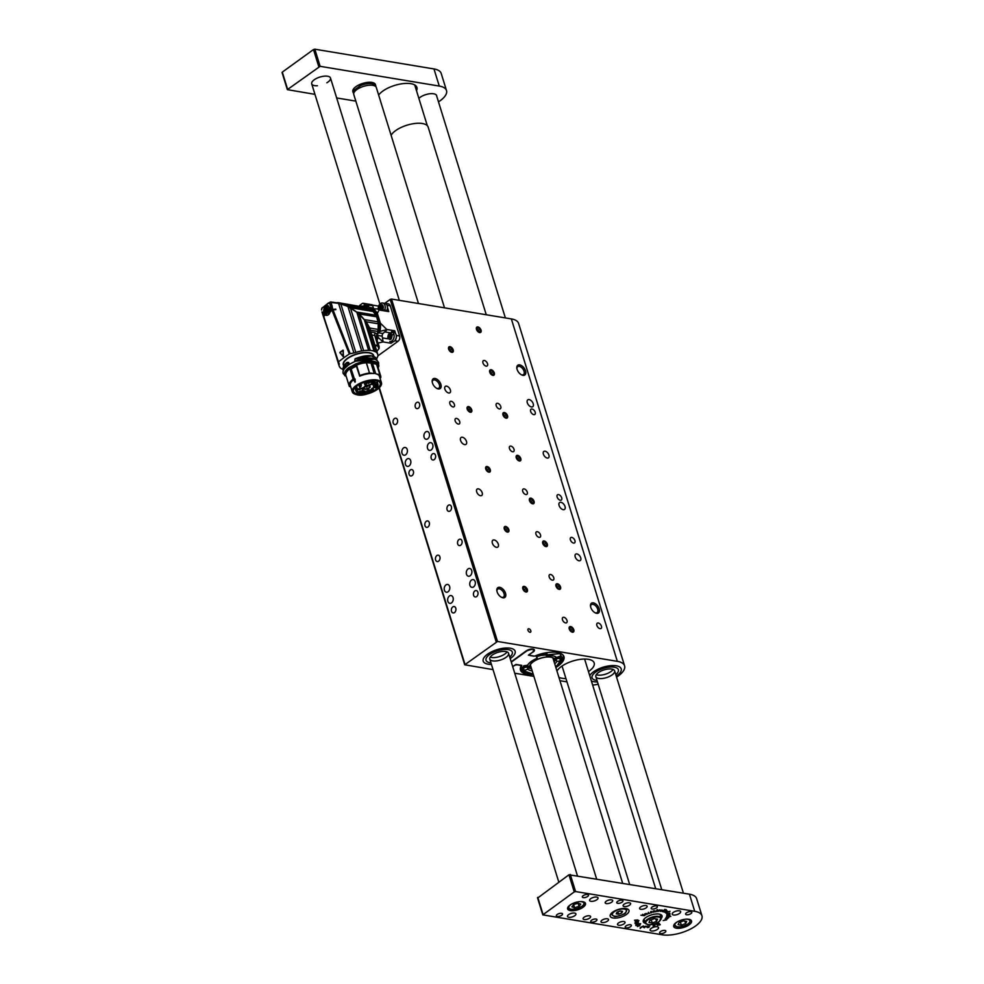 <?xml version="1.0" encoding="UTF-8"?>
<svg xmlns="http://www.w3.org/2000/svg" width="984" height="984" viewBox="0 0 984 984"><rect width="100%" height="100%" fill="white"/><g stroke="black" fill="none" stroke-linecap="round" stroke-linejoin="round"><path stroke-width="1.48" d="M436.724 388.348A4.92 2.841 54.1 0 0 438.827 388.188A4.92 2.841 54.1 0 0 438.925 383.637A4.92 2.841 54.1 0 0 434.621 379.922A4.92 2.841 54.1 0 0 433.071 380.218A4.92 2.841 54.1 0 0 432.259 382.173M501.385 597.226A4.92 2.841 54.1 0 0 503.488 597.067A4.92 2.841 54.1 0 0 503.587 592.516A4.92 2.841 54.1 0 0 499.282 588.801A4.92 2.841 54.1 0 0 497.732 589.096A4.92 2.841 54.1 0 0 496.92 591.052M499.7 587.337A6.002 3.469 54.1 0 0 496.846 590.584A6.002 3.469 54.1 0 0 501.803 597.436A6.002 3.469 54.1 0 0 505.702 593.93A6.002 3.469 54.1 0 0 499.7 587.337M435.051 378.471A6.002 3.469 54.1 0 0 432.197 381.706A6.002 3.469 54.1 0 0 437.142 388.557A6.002 3.469 54.1 0 0 441.041 385.052A6.002 3.469 54.1 0 0 435.051 378.471M519.687 364.879A6.002 3.469 54.1 0 0 516.834 368.114A6.002 3.469 54.1 0 0 521.791 374.978A6.002 3.469 54.1 0 0 525.69 371.472A6.002 3.469 54.1 0 0 519.687 364.879M593.364 602.86A6.002 3.469 54.1 0 0 590.511 606.107A6.002 3.469 54.1 0 0 595.455 612.958A6.002 3.469 54.1 0 0 599.354 609.453A6.002 3.469 54.1 0 0 593.364 602.86M451.262 401.3A3.247 1.882 54.1 0 0 450.229 401.484A3.247 1.882 54.1 0 0 450.611 405.224A3.247 1.882 54.1 0 0 454.042 406.749A3.247 1.882 54.1 0 0 454.104 403.748A3.247 1.882 54.1 0 0 451.262 401.3M456.564 418.409A3.247 1.882 54.1 0 0 455.531 418.606A3.247 1.882 54.1 0 0 455.912 422.345A3.247 1.882 54.1 0 0 459.331 423.87A3.247 1.882 54.1 0 0 459.405 420.869A3.247 1.882 54.1 0 0 456.564 418.409M528.863 628.764A2.017 1.168 54.1 0 0 528.223 628.887A2.017 1.168 54.1 0 0 528.457 631.199A2.017 1.168 54.1 0 0 530.585 632.146A2.017 1.168 54.1 0 0 530.622 630.289A2.017 1.168 54.1 0 0 528.863 628.764M510.856 446.096A3.247 1.882 54.1 0 0 509.835 446.293A3.247 1.882 54.1 0 0 510.216 450.02A3.247 1.882 54.1 0 0 513.636 451.545A3.247 1.882 54.1 0 0 513.697 448.544A3.247 1.882 54.1 0 0 510.856 446.096M497.609 403.292A3.247 1.882 54.1 0 0 496.588 403.489A3.247 1.882 54.1 0 0 496.969 407.216A3.247 1.882 54.1 0 0 500.389 408.741A3.247 1.882 54.1 0 0 500.45 405.74A3.247 1.882 54.1 0 0 497.609 403.292M532.037 409A3.247 1.882 54.1 0 0 531.016 409.196A3.247 1.882 54.1 0 0 531.397 412.923A3.247 1.882 54.1 0 0 534.816 414.448A3.247 1.882 54.1 0 0 534.878 411.447A3.247 1.882 54.1 0 0 532.037 409M484.362 360.488A3.247 1.882 54.1 0 0 483.328 360.685A3.247 1.882 54.1 0 0 483.71 364.412A3.247 1.882 54.1 0 0 487.142 365.937A3.247 1.882 54.1 0 0 487.203 362.936A3.247 1.882 54.1 0 0 484.362 360.488M524.115 488.9A3.247 1.882 54.1 0 0 523.082 489.097A3.247 1.882 54.1 0 0 523.463 492.824A3.247 1.882 54.1 0 0 526.883 494.349A3.247 1.882 54.1 0 0 526.944 491.348A3.247 1.882 54.1 0 0 524.115 488.9M558.543 494.608A3.247 1.882 54.1 0 0 557.51 494.792A3.247 1.882 54.1 0 0 557.891 498.531A3.247 1.882 54.1 0 0 561.323 500.057A3.247 1.882 54.1 0 0 561.384 497.055A3.247 1.882 54.1 0 0 558.543 494.608M571.79 537.399A3.247 1.882 54.1 0 0 570.769 537.596A3.247 1.882 54.1 0 0 571.15 541.335A3.247 1.882 54.1 0 0 574.57 542.861A3.247 1.882 54.1 0 0 574.631 539.859A3.247 1.882 54.1 0 0 571.79 537.399M537.362 531.692A3.247 1.882 54.1 0 0 536.329 531.889A3.247 1.882 54.1 0 0 536.711 535.628A3.247 1.882 54.1 0 0 540.13 537.153A3.247 1.882 54.1 0 0 540.204 534.152A3.247 1.882 54.1 0 0 537.362 531.692M550.609 574.496A3.247 1.882 54.1 0 0 549.576 574.693A3.247 1.882 54.1 0 0 549.958 578.42A3.247 1.882 54.1 0 0 553.389 579.957A3.247 1.882 54.1 0 0 553.451 576.956A3.247 1.882 54.1 0 0 550.609 574.496M563.857 617.3A3.247 1.882 54.1 0 0 562.836 617.497A3.247 1.882 54.1 0 0 563.217 621.224A3.247 1.882 54.1 0 0 566.636 622.761A3.247 1.882 54.1 0 0 566.698 619.748A3.247 1.882 54.1 0 0 563.857 617.3M598.284 623.007A3.247 1.882 54.1 0 0 597.263 623.204A3.247 1.882 54.1 0 0 597.645 626.931A3.247 1.882 54.1 0 0 601.064 628.468A3.247 1.882 54.1 0 0 601.126 625.455A3.247 1.882 54.1 0 0 598.284 623.007M517.645 455.334A3.247 1.882 54.1 0 0 516.612 455.531A3.247 1.882 54.1 0 0 516.994 459.257A3.247 1.882 54.1 0 0 520.413 460.795A3.247 1.882 54.1 0 0 520.487 457.794A3.247 1.882 54.1 0 0 517.645 455.334M504.386 412.53A3.247 1.882 54.1 0 0 503.365 412.726A3.247 1.882 54.1 0 0 503.747 416.466A3.247 1.882 54.1 0 0 507.166 417.991A3.247 1.882 54.1 0 0 507.227 414.99A3.247 1.882 54.1 0 0 504.386 412.53M491.139 369.738A3.247 1.882 54.1 0 0 490.118 369.935A3.247 1.882 54.1 0 0 490.499 373.662A3.247 1.882 54.1 0 0 493.919 375.187A3.247 1.882 54.1 0 0 493.98 372.186A3.247 1.882 54.1 0 0 491.139 369.738M477.892 326.934A3.247 1.882 54.1 0 0 476.871 327.131A3.247 1.882 54.1 0 0 477.24 330.858A3.247 1.882 54.1 0 0 480.672 332.383A3.247 1.882 54.1 0 0 480.733 329.382A3.247 1.882 54.1 0 0 477.892 326.934M530.893 498.138A3.247 1.882 54.1 0 0 529.859 498.334A3.247 1.882 54.1 0 0 530.241 502.061A3.247 1.882 54.1 0 0 533.672 503.599A3.247 1.882 54.1 0 0 533.734 500.585A3.247 1.882 54.1 0 0 530.893 498.138M544.14 540.942A3.247 1.882 54.1 0 0 543.119 541.139A3.247 1.882 54.1 0 0 543.5 544.865A3.247 1.882 54.1 0 0 546.919 546.403A3.247 1.882 54.1 0 0 546.981 543.389A3.247 1.882 54.1 0 0 544.14 540.942M557.387 583.746A3.247 1.882 54.1 0 0 556.366 583.942A3.247 1.882 54.1 0 0 556.747 587.669A3.247 1.882 54.1 0 0 560.167 589.195A3.247 1.882 54.1 0 0 560.228 586.193A3.247 1.882 54.1 0 0 557.387 583.746M570.634 626.55A3.247 1.882 54.1 0 0 569.613 626.746A3.247 1.882 54.1 0 0 569.994 630.473A3.247 1.882 54.1 0 0 573.414 631.999A3.247 1.882 54.1 0 0 573.475 628.997A3.247 1.882 54.1 0 0 570.634 626.55M487.129 466.527A3.247 1.882 54.1 0 0 486.108 466.724A3.247 1.882 54.1 0 0 486.49 470.45A3.247 1.882 54.1 0 0 489.909 471.976A3.247 1.882 54.1 0 0 489.971 468.974A3.247 1.882 54.1 0 0 487.129 466.527M468.581 406.601A3.247 1.882 54.1 0 0 467.56 406.798A3.247 1.882 54.1 0 0 467.941 410.525A3.247 1.882 54.1 0 0 471.361 412.05A3.247 1.882 54.1 0 0 471.422 409.049A3.247 1.882 54.1 0 0 468.581 406.601M450.032 346.675A3.247 1.882 54.1 0 0 449.012 346.872A3.247 1.882 54.1 0 0 449.393 350.599A3.247 1.882 54.1 0 0 452.812 352.137A3.247 1.882 54.1 0 0 452.874 349.123A3.247 1.882 54.1 0 0 450.032 346.675M505.678 526.452A3.247 1.882 54.1 0 0 504.657 526.649A3.247 1.882 54.1 0 0 505.038 530.376A3.247 1.882 54.1 0 0 508.457 531.901A3.247 1.882 54.1 0 0 508.519 528.9A3.247 1.882 54.1 0 0 505.678 526.452M529.121 399.578A4.231 2.448 54.1 0 0 527.793 399.836A4.231 2.448 54.1 0 0 528.285 404.695A4.231 2.448 54.1 0 0 532.75 406.687A4.231 2.448 54.1 0 0 532.824 402.776A4.231 2.448 54.1 0 0 529.121 399.578M462.394 437.253A4.231 2.448 54.1 0 0 461.053 437.499A4.231 2.448 54.1 0 0 461.545 442.357A4.231 2.448 54.1 0 0 466.01 444.35A4.231 2.448 54.1 0 0 466.084 440.438A4.231 2.448 54.1 0 0 462.394 437.253M560.929 502.307A4.231 2.448 54.1 0 0 559.588 502.566A4.231 2.448 54.1 0 0 560.081 507.424A4.231 2.448 54.1 0 0 564.545 509.417A4.231 2.448 54.1 0 0 564.631 505.505A4.231 2.448 54.1 0 0 560.929 502.307M494.189 539.97A4.231 2.448 54.1 0 0 492.849 540.228A4.231 2.448 54.1 0 0 493.341 545.087A4.231 2.448 54.1 0 0 497.806 547.079A4.231 2.448 54.1 0 0 497.892 543.168A4.231 2.448 54.1 0 0 494.189 539.97M448.692 392.985A3.936 2.276 -125.9 0 1 445.248 390.021A3.936 2.276 -125.9 0 1 445.322 386.38A3.936 2.276 -125.9 0 1 449.479 388.237A3.936 2.276 -125.9 0 1 449.934 392.751A3.936 2.276 -125.9 0 1 448.692 392.985M547.227 458.052A3.936 2.276 -125.9 0 1 543.783 455.075A3.936 2.276 -125.9 0 1 543.857 451.435A3.936 2.276 -125.9 0 1 548.014 453.292A3.936 2.276 -125.9 0 1 548.469 457.806A3.936 2.276 -125.9 0 1 547.227 458.052M480.487 495.715A3.936 2.276 -125.9 0 1 477.043 492.75A3.936 2.276 -125.9 0 1 477.129 489.109A3.936 2.276 -125.9 0 1 481.274 490.954A3.936 2.276 -125.9 0 1 481.729 495.481A3.936 2.276 -125.9 0 1 480.487 495.715M579.023 560.769A3.936 2.276 -125.9 0 1 575.578 557.805A3.936 2.276 -125.9 0 1 575.665 554.164A3.936 2.276 -125.9 0 1 579.81 556.022A3.936 2.276 -125.9 0 1 580.265 560.536A3.936 2.276 -125.9 0 1 579.023 560.769M616.562 677.127A24.575 10.111 162.8 0 0 624.569 665.811L518.58 323.392A24.575 10.111 162.8 0 0 511.348 318.914L391.521 299.05L497.51 641.47L464.731 664.79L493.033 669.612M624.569 665.811A24.575 10.111 162.8 0 0 617.337 661.334L497.51 641.47M524.226 586.378A3.247 1.882 54.1 0 0 523.205 586.562A3.247 1.882 54.1 0 0 523.586 590.302A3.247 1.882 54.1 0 0 527.006 591.827A3.247 1.882 54.1 0 0 527.067 588.826A3.247 1.882 54.1 0 0 524.226 586.378M516.92 664.667L520.499 665.504A1.968 0.812 162.8 0 1 521.077 665.861A1.968 0.812 162.8 0 1 521.028 666.193A22.767 9.373 162.8 0 0 520.474 670.055A22.767 9.373 162.8 0 0 533.316 674.471M555.849 667.484A22.767 9.373 162.8 0 0 563.955 656.599A22.767 9.373 162.8 0 0 535.382 655.811A1.968 0.812 162.8 0 1 533.488 656.107L529.995 655.516A1.968 0.812 162.8 0 1 529.417 655.159L529.269 654.668M428.003 526.957A3.247 2.288 -80.6 0 0 429.442 523.513A3.247 2.288 -80.6 0 0 427.671 520.93A3.247 2.288 -80.6 0 0 424.879 523.759A3.247 2.288 -80.6 0 0 426.601 527.338A3.247 2.288 -80.6 0 0 428.003 526.957M450.106 510.979A3.247 2.288 -80.6 0 0 451.533 507.535A3.247 2.288 -80.6 0 0 449.762 504.952A3.247 2.288 -80.6 0 0 446.97 507.781A3.247 2.288 -80.6 0 0 448.704 511.348A3.247 2.288 -80.6 0 0 450.106 510.979M448.064 591.765A3.936 2.768 -80.6 0 0 449.811 587.583A3.936 2.768 -80.6 0 0 447.646 584.459A3.936 2.768 -80.6 0 0 444.276 587.879A3.936 2.768 -80.6 0 0 446.367 592.22A3.936 2.768 -80.6 0 0 448.064 591.765M470.168 575.775A3.936 2.768 -80.6 0 0 471.902 571.606A3.936 2.768 -80.6 0 0 469.749 568.481A3.936 2.768 -80.6 0 0 466.367 571.901A3.936 2.768 -80.6 0 0 468.458 576.23A3.936 2.768 -80.6 0 0 470.168 575.775M451.508 602.885A3.936 2.768 -80.6 0 0 453.255 598.715A3.936 2.768 -80.6 0 0 451.103 595.578A3.936 2.768 -80.6 0 0 447.72 599.01A3.936 2.768 -80.6 0 0 449.811 603.34A3.936 2.768 -80.6 0 0 451.508 602.885M473.612 586.907A3.936 2.768 -80.6 0 0 475.346 582.737A3.936 2.768 -80.6 0 0 473.193 579.601A3.936 2.768 -80.6 0 0 469.811 583.032A3.936 2.768 -80.6 0 0 471.902 587.362A3.936 2.768 -80.6 0 0 473.612 586.907M454.51 612.565A3.247 2.288 -80.6 0 0 455.949 609.121A3.247 2.288 -80.6 0 0 454.165 606.538A3.247 2.288 -80.6 0 0 451.385 609.367A3.247 2.288 -80.6 0 0 453.107 612.934A3.247 2.288 -80.6 0 0 454.51 612.565M476.6 596.587A3.247 2.288 -80.6 0 0 478.039 593.143A3.247 2.288 -80.6 0 0 476.256 590.56A3.247 2.288 -80.6 0 0 473.476 593.389A3.247 2.288 -80.6 0 0 475.198 596.956A3.247 2.288 -80.6 0 0 476.6 596.587M460.709 545.222A3.247 2.288 -80.6 0 0 462.136 541.778A3.247 2.288 -80.6 0 0 460.364 539.195A3.247 2.288 -80.6 0 0 457.572 542.024A3.247 2.288 -80.6 0 0 459.294 545.591A3.247 2.288 -80.6 0 0 460.709 545.222M438.606 561.2A3.247 2.288 -80.6 0 0 440.045 557.756A3.247 2.288 -80.6 0 0 438.261 555.173A3.247 2.288 -80.6 0 0 435.481 558.002A3.247 2.288 -80.6 0 0 437.203 561.569A3.247 2.288 -80.6 0 0 438.606 561.2M405.666 454.793A3.936 2.768 -80.6 0 0 407.413 450.623A3.936 2.768 -80.6 0 0 405.248 447.486A3.936 2.768 -80.6 0 0 401.878 450.918A3.936 2.768 -80.6 0 0 403.969 455.248A3.936 2.768 -80.6 0 0 405.666 454.793M427.769 438.815A3.936 2.768 -80.6 0 0 429.504 434.633A3.936 2.768 -80.6 0 0 427.351 431.509A3.936 2.768 -80.6 0 0 423.969 434.928A3.936 2.768 -80.6 0 0 426.06 439.27A3.936 2.768 -80.6 0 0 427.769 438.815M409.11 465.924A3.936 2.768 -80.6 0 0 410.857 461.742A3.936 2.768 -80.6 0 0 408.704 458.618A3.936 2.768 -80.6 0 0 405.322 462.037A3.936 2.768 -80.6 0 0 407.413 466.379A3.936 2.768 -80.6 0 0 409.11 465.924M431.213 449.934A3.936 2.768 -80.6 0 0 432.948 445.764A3.936 2.768 -80.6 0 0 430.795 442.64A3.936 2.768 -80.6 0 0 427.413 446.059A3.936 2.768 -80.6 0 0 429.504 450.401A3.936 2.768 -80.6 0 0 431.213 449.934M396.208 424.227A3.247 2.288 -80.6 0 0 397.647 420.783A3.247 2.288 -80.6 0 0 395.863 418.2A3.247 2.288 -80.6 0 0 393.083 421.029A3.247 2.288 -80.6 0 0 394.805 424.608A3.247 2.288 -80.6 0 0 396.208 424.227M412.112 475.592A3.247 2.288 -80.6 0 0 413.538 472.148A3.247 2.288 -80.6 0 0 411.767 469.565A3.247 2.288 -80.6 0 0 408.975 472.394A3.247 2.288 -80.6 0 0 410.709 475.973A3.247 2.288 -80.6 0 0 412.112 475.592M434.202 459.614A3.247 2.288 -80.6 0 0 435.641 456.17A3.247 2.288 -80.6 0 0 433.858 453.587A3.247 2.288 -80.6 0 0 431.078 456.416A3.247 2.288 -80.6 0 0 432.8 459.995A3.247 2.288 -80.6 0 0 434.202 459.614M418.311 408.249A3.247 2.288 -80.6 0 0 419.738 404.805A3.247 2.288 -80.6 0 0 417.966 402.222A3.247 2.288 -80.6 0 0 415.174 405.051A3.247 2.288 -80.6 0 0 416.896 408.631A3.247 2.288 -80.6 0 0 418.311 408.249M496.182 641.826L390.181 299.407L384.842 303.269A3.936 2.768 99.4 0 1 386.503 304.523M529.872 654.225L533.131 651.875M512.738 666.771L514.275 665.504M516.994 664.926A1.968 0.812 162.8 0 0 514.324 665.639M529.921 654.36A1.968 0.812 162.8 0 0 529.417 655.159M511.2 661.777L526.28 650.867A4.92 2.017 -17.2 0 1 532.971 649.083A4.92 2.017 -17.2 0 1 534.423 649.981A4.92 2.017 -17.2 0 1 533.168 651.998M390.181 299.407L391.521 299.05M510.216 648.198A16.716 6.876 162.8 0 0 491.877 651.666A16.716 6.876 162.8 0 0 483.206 661.137A16.716 6.876 162.8 0 0 491.422 664.409A16.716 6.876 -17.2 0 1 488.126 664.188A16.716 6.876 -17.2 0 1 483.206 661.137A16.716 6.876 -17.2 0 1 497.141 649.625A16.716 6.876 -17.2 0 1 515.136 651.248A16.716 6.876 162.8 0 0 510.216 648.198M510.216 658.604A16.716 6.876 162.8 0 0 515.136 651.248A16.716 6.876 -17.2 0 1 510.216 658.604M616.267 665.774A16.716 6.876 162.8 0 0 589.76 675.701A16.716 6.876 -17.2 0 1 606.464 666.328A16.716 6.876 -17.2 0 1 621.187 668.825A16.716 6.876 162.8 0 0 616.267 665.774M591.372 680.903A16.716 6.876 162.8 0 0 597.472 681.986A16.716 6.876 -17.2 0 1 594.176 681.752A16.716 6.876 -17.2 0 1 591.372 680.903M616.267 676.168A16.716 6.876 162.8 0 0 621.187 668.825A16.716 6.876 -17.2 0 1 616.267 676.168M588.481 671.568A19.815 8.155 162.8 0 0 594.201 662.945A19.815 8.155 162.8 0 0 588.358 659.329A19.815 8.155 162.8 0 0 556.956 671.051M558.887 677.287A19.815 8.155 162.8 0 0 565.935 678.554M514.73 673.216L533.906 676.389M559.945 680.707L566.956 681.863M592.639 685.036A24.575 10.111 162.8 0 0 598.174 684.249M595.037 612.749A4.92 2.841 54.1 0 0 597.14 612.589A4.92 2.841 54.1 0 0 597.239 608.038A4.92 2.841 54.1 0 0 592.934 604.324A4.92 2.841 54.1 0 0 591.384 604.619A4.92 2.841 54.1 0 0 590.572 606.574M521.372 374.756A4.92 2.841 54.1 0 0 523.476 374.609A4.92 2.841 54.1 0 0 523.574 370.058A4.92 2.841 54.1 0 0 519.269 366.343A4.92 2.841 54.1 0 0 517.719 366.638A4.92 2.841 54.1 0 0 516.908 368.582M490.081 662.773A13.764 5.67 -17.2 0 1 486.022 660.264A13.764 5.67 -17.2 0 1 497.498 650.781A13.764 5.67 -17.2 0 1 512.32 652.121A13.764 5.67 -17.2 0 1 509.737 657.066A13.764 5.67 -17.2 0 0 512.32 652.121A13.764 5.67 -17.2 0 0 497.498 650.781A13.764 5.67 -17.2 0 0 486.022 660.264A13.764 5.67 -17.2 0 0 490.081 662.773A13.764 5.67 -17.2 0 0 490.954 662.884A13.764 5.67 -17.2 0 1 490.081 662.773M491.619 657.472A9.828 4.047 -17.2 0 1 490.229 657.091A9.828 4.047 162.8 0 0 491.619 657.472A9.828 4.047 162.8 0 0 507.067 651.875A9.828 4.047 -17.2 0 1 491.619 657.472M492.677 660.891A9.828 4.047 -17.2 0 1 489.786 659.096A9.828 4.047 -17.2 0 1 497.978 652.331A9.828 4.047 -17.2 0 1 508.568 653.29A9.828 4.047 -17.2 0 1 503.464 658.849A9.828 4.047 -17.2 0 1 492.677 660.891M596.132 680.35A13.764 5.67 -17.2 0 1 592.073 677.841A13.764 5.67 -17.2 0 1 603.549 668.357A13.764 5.67 -17.2 0 1 618.37 669.698A13.764 5.67 -17.2 0 1 615.787 674.643A13.764 5.67 -17.2 0 0 618.37 669.698A13.764 5.67 -17.2 0 0 603.549 668.357A13.764 5.67 -17.2 0 0 592.073 677.841A13.764 5.67 -17.2 0 0 596.132 680.35A13.764 5.67 -17.2 0 0 597.005 680.461A13.764 5.67 -17.2 0 1 596.132 680.35M597.669 675.049A9.828 4.047 -17.2 0 1 596.279 674.667A9.828 4.047 162.8 0 0 597.669 675.049A9.828 4.047 162.8 0 0 613.118 669.452A9.828 4.047 -17.2 0 1 597.669 675.049M598.727 678.468A9.828 4.047 -17.2 0 1 595.837 676.672A9.828 4.047 -17.2 0 1 604.028 669.907A9.828 4.047 -17.2 0 1 614.619 670.854A9.828 4.047 -17.2 0 1 609.514 676.426A9.828 4.047 -17.2 0 1 598.727 678.468M524.509 673.019A22.472 9.25 -17.2 0 1 520.671 669.698L533.23 674.188L522.049 671.42L521.532 665.43M534.46 656.07L559.896 653.61L563.168 659.612L555.751 667.164M532.209 670.904A15.732 6.47 -17.2 0 1 527.904 669.157L523.918 670.571L523.131 669.157L523.599 665.897L527.645 665.172A15.732 6.47 -17.2 0 1 537.239 658.234L536.329 656.697L547.03 653.843L546.354 655.811A15.732 6.47 -17.2 0 1 556.526 657.496L560.511 656.082L561.261 657.361L560.831 660.756L556.784 661.482A15.732 6.47 -17.2 0 1 554.755 663.929M534.25 656.107L528.58 655.098M528.396 655.233L532.91 651.961C534.595 648.923 532.553 648.591 526.784 650.941L511.311 662.134M512.689 666.586L515.874 664.471M523.033 667.607L523.918 670.571M523.181 666.931L524.263 670.559M523.39 666.352L524.152 667.656L527.116 666.906L527.904 669.157M526.637 666.697L527.116 666.906A15.793 6.507 162.8 0 0 530.893 668.616M554.533 661.297A15.793 6.507 162.8 0 0 556.194 659.169L556.784 661.482M559.121 656.488L560.486 660.928M556.464 658.776L558.986 658.394L558.801 656.611M559.466 656.353L560.831 660.756M545.554 653.561L546.354 655.811M536.649 655.934L537.239 658.234M378.213 381.214A13.96 5.744 -17.2 0 1 380.205 383.17A13.96 5.744 -17.2 0 1 372.973 391.066A13.96 5.744 -17.2 0 1 357.647 393.969A13.96 5.744 -17.2 0 1 353.539 391.423A13.96 5.744 -17.2 0 1 354.08 388.692M376.466 380.771A14.354 5.904 -17.2 0 1 378.422 381.3A14.354 5.904 -17.2 0 1 368.729 393.28A14.354 5.904 -17.2 0 1 353.957 388.877A14.354 5.904 -17.2 0 1 376.466 380.771M364.018 382.395L365.126 385.076A4.625 1.907 -17.2 0 1 365.199 385.248A4.625 1.907 -17.2 0 1 360.058 388.742L357.413 389.221L356.503 386.281M374.031 385.679A2.263 0.935 -17.2 0 1 377.635 385.064A2.263 0.935 -17.2 0 1 375.9 386.835A2.263 0.935 -17.2 0 1 373.465 386.355A2.263 0.935 -17.2 0 1 374.031 385.679M361.534 391.817A2.263 0.935 -17.2 0 1 365.126 391.202A2.263 0.935 -17.2 0 1 363.391 392.973A2.263 0.935 -17.2 0 1 360.956 392.493A2.263 0.935 -17.2 0 1 361.534 391.817M367.007 390.771A2.263 0.935 -17.2 0 1 370.599 390.156A2.263 0.935 -17.2 0 1 368.865 391.915A2.263 0.935 -17.2 0 1 366.429 391.447A2.263 0.935 -17.2 0 1 367.007 390.771M372.961 383.551A2.263 0.935 -17.2 0 1 376.564 382.936A2.263 0.935 -17.2 0 1 374.83 384.695A2.263 0.935 -17.2 0 1 372.395 384.227A2.263 0.935 -17.2 0 1 372.961 383.551M366.589 383.6A3.346 1.378 -17.2 0 1 371.915 382.69A3.346 1.378 -17.2 0 1 369.344 385.298A3.346 1.378 -17.2 0 1 365.74 384.596A3.346 1.378 -17.2 0 1 366.589 383.6M369.184 386.036A3.346 1.378 -17.2 0 1 369.959 386.343A3.346 1.378 -17.2 0 1 367.389 388.951A3.346 1.378 -17.2 0 1 363.785 388.249A3.346 1.378 -17.2 0 1 365.913 386.564A3.346 1.378 -17.2 0 1 369.184 386.036M357.635 390.07A3.346 1.378 -17.2 0 1 362.961 389.16A3.346 1.378 -17.2 0 1 360.39 391.767A3.346 1.378 -17.2 0 1 356.798 391.066A3.346 1.378 -17.2 0 1 357.635 390.07M357.413 389.221A10.123 4.17 162.8 0 0 357.229 390.008L355.901 390.328A11.5 4.736 162.8 0 0 355.987 391.042A11.5 4.736 162.8 0 0 372.813 390.341L372.456 390.279A11.008 4.526 162.8 0 0 373.44 389.738A2.263 0.935 -17.2 0 1 371.435 389.147A2.263 0.935 -17.2 0 1 373.317 387.844A2.263 0.935 -17.2 0 1 375.605 387.856A2.263 0.935 -17.2 0 1 375.753 388.065A11.008 4.526 162.8 0 0 376.355 387.462L376.712 387.524A11.5 4.736 162.8 0 0 377.967 384.24A11.5 4.736 162.8 0 0 375.113 382.247L374.4 382.764A10.418 4.293 162.8 0 0 372.37 382.518L373.096 381.989A11.5 4.736 162.8 0 0 366.085 382.961L366.183 383.526A10.123 4.17 162.8 0 0 364.535 384.067M366.183 383.526L365.667 381.866M356.159 386.552L357.229 390.008M376.54 364.277L379.861 374.756A16.519 6.802 -17.2 0 1 380.697 376.072L377.462 365.63A16.519 6.802 162.8 0 0 376.626 364.314L372.506 363.354A15.277 6.285 162.8 0 0 371.005 363.108L374.24 373.551A15.277 6.285 162.8 0 0 359.664 376.183L359.8 375.568A16.519 6.802 -17.2 0 1 369.492 373.047L366.392 362.592L371.005 363.108M350.759 386.897L349.455 386.54A16.519 6.802 -17.2 0 1 349.136 385.839A16.519 6.802 -17.2 0 1 353.145 379.184L354.449 379.024A15.277 6.285 162.8 0 0 350.316 385.482L352.272 391.817A15.277 6.285 -17.2 0 1 360.206 383.157A15.277 6.285 -17.2 0 1 376.97 379.996A15.277 6.285 -17.2 0 1 381.472 382.776A15.277 6.285 -17.2 0 1 380.611 386.171M354.904 394.117A15.277 6.285 -17.2 0 1 352.272 391.817L356.971 394.793C362.419 396.146 369.726 393.969 378.889 388.262L381.472 382.776L379.504 376.442A15.277 6.285 162.8 0 0 375.728 373.797L372.506 363.354M354.916 382.149L353.699 379.91A15.277 6.285 -17.2 0 1 354.929 379.012L355.273 381.927L353.699 379.91M373.539 386.183A2.066 0.849 162.8 0 0 373.551 386.257A2.066 0.849 162.8 0 0 375.531 386.527A2.066 0.849 162.8 0 0 377.499 385.261A2.066 0.849 162.8 0 0 377.499 385.039A2.066 0.849 162.8 0 0 377.475 384.965M361.03 392.321A2.066 0.849 162.8 0 0 361.054 392.395A2.066 0.849 162.8 0 0 362.137 392.8A2.066 0.849 162.8 0 0 364.178 392.21A2.066 0.849 162.8 0 0 364.99 391.177A2.066 0.849 162.8 0 0 364.966 391.103M366.515 391.263A2.066 0.849 162.8 0 0 366.528 391.337A2.066 0.849 162.8 0 0 368.865 391.509A2.066 0.849 162.8 0 0 370.476 390.119A2.066 0.849 162.8 0 0 370.439 390.045M372.469 384.043A2.066 0.849 162.8 0 0 372.481 384.129A2.066 0.849 162.8 0 0 374.707 384.326A2.066 0.849 162.8 0 0 376.429 382.899A2.066 0.849 162.8 0 0 376.405 382.825M365.814 384.424A3.149 1.292 162.8 0 0 365.839 384.621A3.149 1.292 162.8 0 0 367.905 385.199A3.149 1.292 162.8 0 0 371.042 384.055A3.149 1.292 162.8 0 0 371.841 382.751A3.149 1.292 162.8 0 0 371.755 382.579M363.859 388.077A3.149 1.292 162.8 0 0 363.883 388.274A3.149 1.292 162.8 0 0 365.95 388.852A3.149 1.292 162.8 0 0 369.086 387.708A3.149 1.292 162.8 0 0 369.898 386.404A3.149 1.292 162.8 0 0 369.799 386.232M356.86 390.894A3.149 1.292 162.8 0 0 356.884 391.091A3.149 1.292 162.8 0 0 360.279 391.398A3.149 1.292 162.8 0 0 362.899 389.233A3.149 1.292 162.8 0 0 362.801 389.061M374.4 382.764L373.723 380.574M374.609 380.587L375.113 382.247M355.901 390.328L355.052 387.561M371.509 388.975A2.066 0.849 162.8 0 0 371.522 389.049A2.066 0.849 162.8 0 0 373.391 389.344L373.44 389.738M365.728 381.841L366.085 382.961M373.096 381.989L372.665 380.611M374.24 373.551L369.627 373.034M366.392 362.592L366.257 362.592A16.519 6.802 162.8 0 0 356.565 365.126L356.048 364.892C365.704 360.058 381.595 361.718 378.397 367.216L377.979 367.303M379.775 374.719L375.728 373.797M380.697 376.072A16.519 6.802 -17.2 0 1 380.722 377.758L380.008 378.065M355.95 364.953A15.609 6.421 162.8 0 0 350.734 367.807L354.449 379.024M356.54 366.097L356.319 365.482A15.4 6.335 162.8 0 0 351.054 368.336L351.325 368.926A15.277 6.285 162.8 0 1 356.54 366.109M354.929 379.012L355.261 381.915L353.797 379.984A15.178 6.248 -17.2 0 1 355.015 379.098M353.797 379.984L355.212 379.246M373.391 389.344L372.973 387.967M353.662 379.037L349.91 368.742A16.519 6.802 162.8 0 0 345.901 375.396L349.136 385.839M348.361 362.407L349.541 364.24M349.099 367.573L350.181 367.733L348.877 367.708L349.086 368.397L349.037 367.536L350.083 367.647M348.373 362.481L347.18 362.358L348.767 362.629L349.308 364.387M343.539 370.378A17.7 7.282 -17.2 0 1 347.979 364.793L347.106 362.506L342.875 369.406L343.318 371.029L342.875 369.381C343.121 366.478 344.548 364.142 347.118 362.383L348.545 362.419M350.107 367.622L349.997 367.007M348.385 365.015L344.72 368.385M342.85 369.209A3.149 1.292 162.8 0 0 342.555 369.184A20.16 8.29 -17.2 0 1 340.095 367.647A3.149 1.292 162.8 0 0 340.083 367.401A3.149 1.292 162.8 0 0 339.566 366.934A20.16 8.29 -17.2 0 1 339.246 366.208A20.16 8.29 -17.2 0 1 339.148 364.437A3.149 1.292 162.8 0 0 339.259 363.846A3.149 1.292 162.8 0 0 339.111 363.6A19.668 8.093 162.8 0 0 339 363.121A19.668 8.093 162.8 0 0 338.496 362.112L338.68 361.682A137.945 56.764 -17.2 0 1 349.308 353.994L350.156 353.674A19.668 8.093 162.8 0 0 353.896 352.912A3.149 1.292 162.8 0 0 355.802 352.395A20.16 8.29 -17.2 0 1 361.682 350.944A3.149 1.292 162.8 0 0 363.6 350.636A20.16 8.29 -17.2 0 1 368.619 350.329A3.149 1.292 162.8 0 0 370.242 350.415A20.16 8.29 -17.2 0 1 374.068 351.165L374.104 351.177A3.149 1.292 162.8 0 0 375.187 351.62A20.16 8.29 -17.2 0 1 377.29 353.33A3.149 1.292 162.8 0 0 377.29 353.662A3.149 1.292 162.8 0 0 377.684 354.08A20.16 8.29 -17.2 0 1 377.758 354.289A20.16 8.29 -17.2 0 1 377.745 356.491A3.149 1.292 162.8 0 0 377.389 357.413A20.16 8.29 -17.2 0 1 376.564 358.816M338.496 362.112L323.687 316.27L338.496 362.112M371.177 355.802L355.089 358.902L371.46 355.888A17.7 7.282 -17.2 0 1 376.675 359.123L371.263 355.777C366.528 355.322 361.128 356.331 355.064 358.791L354.695 361.177M347.18 362.358L347.979 364.793L348.73 364.769M374.068 351.165L364.338 319.751L359.025 314.142L370.242 350.415M347.782 306.504L356.946 312.322L364.351 319.714L374.104 351.177M353.231 309.714L356.86 312.322L368.619 350.329M361.682 350.944L348.004 306.762L350.464 308.041L363.6 350.636M347.377 306.233L340.833 304.019L355.802 352.395M338.73 303.908L337.168 302.728L340.833 304.019L338.73 303.908L353.896 352.912M336.909 303.183L331.091 302.42L332.85 309.394A19.668 8.093 162.8 0 0 335.704 309.087L335.864 309.603A19.668 8.093 -17.2 0 1 333.035 309.898L350.156 353.674M333.035 309.898L332.014 310.243L349.308 353.994M343.158 356.565L339.972 352.333A138.449 56.974 -17.2 0 1 342.986 350.156L343.514 356.306L339.874 352.678L343.158 350.39L343.121 356.479L339.874 352.678L343.219 356.528M332.014 310.243A141.388 58.179 162.8 0 0 330.292 311.436C329.332 314.72 327.66 315.925 325.273 315.064A141.388 58.179 162.8 0 0 323.687 316.27L323.552 316.762M326.43 315.409L323.724 312.887L327.463 305.618L330.415 310.723L332.629 309.579A19.668 8.093 162.8 0 0 335.532 309.21L335.655 309.628M339.111 363.6L338.816 362.653M324.843 314.745L324.794 314.769A141.425 58.204 162.8 0 0 323.502 315.741L322.678 314.154L323.379 316.233A19.668 8.093 -17.2 0 1 323.576 316.368M339.148 364.437L337.241 358.262M370.943 332.284L377.684 354.08M375.187 351.62L366.011 321.977L369.849 329.296L377.29 353.33M366.023 322.014L368.963 326.983M374.474 359.172L354.818 361.3M340.833 304.019L341.657 304.154A19.668 13.85 -80.6 0 0 341.977 304.24L341.35 304.142A2.952 2.079 99.4 0 1 340.845 303.687L365.753 307.463L338.053 302.629L365.753 307.463M341.669 304.154L341.977 304.253A20.16 14.194 -80.6 0 1 342.875 304.548L343.01 304.782M339.025 303.404L340.353 303.625A3.149 2.214 -80.6 0 0 340.931 304.031M339.652 303.257L330.808 301.965M331.091 302.42L330.452 301.977L331.042 304.474A7.38 5.191 -80.6 0 0 329.087 303.109L328.816 303.023A137.649 96.949 99.4 0 1 329.677 302.445M332.85 309.394L331.817 309.739A141.425 58.204 162.8 0 0 330.415 310.698L330.267 308.226L331.042 307.709L331.817 309.739M331.374 305.114L329.812 303.736L331.042 307.709L332.075 307.365L330.28 308.275M329.087 303.109L329.96 302.26A5.904 4.157 99.4 0 1 330.157 302.137M328.779 303.01L329.812 303.736M328.447 302.961L321.842 308.238L330.292 302.002L339.259 303.072M332.211 306.036L331.042 304.474M343.293 350.378L343.256 356.319M342.986 350.156L343.367 356.306M330.895 310.821L330.772 311.547M323.711 316.245L325.384 314.818M321.977 311.916L322.592 313.908M321.571 309.689L321.842 308.238A5.904 4.157 99.4 0 1 321.842 308.201M374.855 344.917L377.918 345.642L379.184 347.807L378.877 348.631L377.868 346.061L374.769 335.458L372.198 335.04M370.082 330.058L370.328 329.628A38.228 30.16 -150.3 0 0 369.947 328.767L369.369 327.549A38.228 30.16 -150.3 0 0 366.946 323.355M365.888 321.829A38.228 30.16 -150.3 0 0 364.511 320.058M340.415 303.835L340.353 303.625A19.668 13.85 -80.6 0 1 339.591 303.22L339.566 303.478M330.452 301.977L330.476 302.642M323.502 313.109L323.453 312.961C323.908 305.446 326.184 303.859 330.267 308.226M323.527 313.17L324.794 314.769M370.857 331.989L374.732 332.641L377.106 334.228A20.16 14.194 -80.6 0 0 377.794 331.436L370.119 330.157M376.405 337.746L374.769 335.458L374.732 332.641M348.311 306.541L371.977 310.464L368.176 308.57L342.346 304.29A20.16 14.194 99.4 0 1 343.637 304.733L350.698 307.771L359.332 313.945L366.331 321.817L369.369 327.549M369.32 328.041L369.553 327.414M369.357 327.967L378.127 329.419A3.149 2.214 -80.6 0 0 377.844 330.403A3.149 2.214 -80.6 0 0 377.794 331.436M339.886 352.739L342.936 350.23L339.898 352.42M376.552 338.213L377.106 334.228L376.048 336.811M374.99 345.544L375.544 347.155M378.582 344.769L377.991 343.428M378.643 344.953L378.114 343.047L383.133 341.928L378.225 337.5L377.635 335.409A2.952 2.079 99.4 0 1 378.409 332.764L378.656 332.444C380.513 321.35 378.016 313.453 371.177 308.73L370.734 308.779A2.755 1.943 99.4 0 1 370.378 308.767A2.755 1.943 99.4 0 1 369.012 307.365L368.717 306.405L364.252 306.295L368.385 306.971M378.127 329.419L378.25 323.798L366.331 321.817M364.695 319.64L378.016 321.842L378.25 323.798M378.016 321.842L376.626 316.811L359.332 313.945M357.155 312.113L375.863 315.212L376.626 316.811M375.863 315.212L373.145 311.498L350.698 307.771M371.977 310.464L373.145 311.498M368.176 308.57L366.663 307.967M325.593 309.406L327.291 307.783L329.136 308.927L329.259 311.694L327.549 313.306L325.716 312.162L325.593 309.406L327.684 307.808L328.176 308.927M328.078 308.779L326.774 309.37L328.349 310.034L325.864 308.816M326.786 312.026L328.299 311.202L325.741 311.67L325.852 309.32L326.774 309.37L326.713 312.002M367.45 306.823A21.734 15.301 -80.6 0 0 364.055 306.934L359.923 306.258A21.734 15.301 99.4 0 1 363.785 306.196A21.734 15.301 99.4 0 1 364.252 306.295L364.142 304.277L372.678 305.692L373.416 308.09A2.755 1.943 -80.6 0 0 373.699 308.705M376.614 338.398L377.659 335.839M378.656 332.444L379.996 331.374A21.968 15.473 -80.6 0 0 380.365 323.133L377.339 313.367L379.074 309.997L377.512 308.939L371.177 308.73M379.996 331.374L387.278 329.554L382.948 333.514A2.952 2.079 -80.6 0 0 382.309 334.855A2.952 2.079 -80.6 0 0 382.186 335.593A2.952 2.079 -80.6 0 0 382.186 336.159L383.133 341.928M359.923 306.258L359.664 305.421L362.309 303.502A1.968 1.39 99.4 0 1 364.142 304.277M378.594 309.111L387.548 310.6A1.968 1.39 99.4 0 1 387.807 310.612L377.512 308.939M387.401 307.156L388.778 311.608L379.074 309.997M380.365 323.133L386.761 329.468M387.278 329.554L394.719 330.784L395.568 333.527M377.868 355.876L398.053 341.276A3.936 2.768 -80.6 0 0 399.59 335.974L390.267 305.839A3.936 2.768 -80.6 0 0 388.311 303.847L384.867 303.269A3.936 2.768 99.4 0 0 384.191 303.281M382.333 334.769A4.526 3.186 -80.6 0 0 382.173 335.679M393.182 341.743L391.103 343.244L383.662 342.014M387.807 310.612A1.968 1.39 99.4 0 1 388.778 311.608M372.678 305.692L372.223 305.04M372.456 305.089L378.631 306.11M396.318 336.257A3.936 2.768 99.4 0 1 395.187 340.181M390.587 341.596L391.103 343.244M394.719 330.784L392.997 332.026M525.05 665.553A17.072 7.023 162.8 0 0 525.825 667.017M558.309 656.808A18.056 7.429 162.8 0 1 557.534 658.345L557.338 658.64A17.072 7.023 162.8 0 0 557.83 656.992M527.633 665.172A14.477 5.965 162.8 0 0 528.31 666.18L530.401 668.21A13.05 5.375 162.8 0 0 531.618 669.009M554.164 662.023A13.05 5.375 162.8 0 0 554.718 660.682L555.308 657.829A14.477 5.965 162.8 0 0 555.296 656.623M530.733 664.151A12.288 5.055 162.8 0 0 530.733 667.214A12.288 5.055 162.8 0 0 531.2 667.656M553.746 660.67A12.288 5.055 162.8 0 0 553.881 660.043A12.288 5.055 162.8 0 0 552.159 657.521M554.115 661.863A12.878 5.301 162.8 0 0 552.491 657.644A12.878 5.301 162.8 0 0 550.732 657.164A12.878 5.301 162.8 0 0 530.524 664.434A12.878 5.301 162.8 0 0 531.569 668.849M554.718 660.682A13.05 5.375 162.8 0 0 550.843 657.091A13.05 5.375 162.8 0 0 537.559 659.317A13.05 5.375 162.8 0 0 530.401 668.21M524.091 665.701A18.056 7.429 162.8 0 0 525.431 667.164M390.5 338.213A1.82 1.279 99.4 0 1 390.094 337.364L390.168 336.196A1.82 1.279 99.4 0 1 390.648 335.347M390.168 336.196L390.869 335.15M391.128 339.074L388.618 337.783A2.362 1.661 -80.6 0 0 389.652 338.84M388.618 337.783L389.91 338.877M390.094 337.364L389.799 337.869A2.362 1.661 -80.6 0 0 389.836 337.992M391.583 335.778L391.3 337.623M391.103 337.979L390.045 338.803M390.414 334.191A2.362 1.661 -80.6 0 0 389.504 334.474A2.362 1.661 -80.6 0 0 388.582 337.66L390.181 334.769L391.497 335.396M388.582 337.66L389.799 337.869M390.562 338.558A2.362 1.661 99.4 0 1 389.541 338.828A2.362 1.661 99.4 0 1 388.249 336.946A2.362 1.661 99.4 0 1 389.295 334.449A2.362 1.661 99.4 0 1 390.316 334.166A2.362 1.661 99.4 0 1 391.607 336.048A2.362 1.661 99.4 0 1 390.562 338.558M387.794 338.041C388.09 333.392 389.516 332.358 392.062 334.954C391.755 339.615 390.341 340.636 387.794 338.041A7.872 3.235 -17.2 0 0 387.45 338.742L382.567 337.942M393.895 334.265A4.92 3.456 99.4 0 1 391.976 340.894A4.92 3.456 99.4 0 1 389.849 341.473L392.013 341.829A4.92 3.456 -80.6 0 0 394.141 341.263A4.92 3.456 99.4 0 0 396.318 336.036A4.92 3.456 99.4 0 0 393.625 332.125L391.447 331.768A4.92 3.456 99.4 0 1 393.895 334.265A7.872 3.235 -17.2 0 0 392.062 334.954M381.497 309.566L382.198 309.222M382.395 308.865L382.678 307.02M382.591 306.627L381.288 306.012L379.676 308.902L380.894 309.099L381.964 306.393M382.222 310.317L379.713 309.025L381.005 310.12M381.595 309.456A1.82 1.279 99.4 0 1 381.189 308.595M381.263 307.438A1.82 1.279 99.4 0 1 381.743 306.59M381.509 305.434A2.362 1.661 -80.6 0 0 379.922 306.528A2.362 1.661 -80.6 0 0 379.676 308.902M381.853 309.628A2.362 1.661 -80.6 0 0 382.69 307.131A2.362 1.661 -80.6 0 0 381.411 305.409A2.362 1.661 -80.6 0 0 379.639 306.627A2.362 1.661 -80.6 0 0 379.615 309.247M382.641 309.751A3.223 2.276 -80.6 0 0 382.887 305.569A3.223 2.276 -80.6 0 0 379.959 305.077A3.223 2.276 -80.6 0 0 378.84 309.124M378.262 309.025A4.92 3.456 99.4 0 1 380.414 303.576A4.92 3.456 99.4 0 1 382.542 303.01A4.92 3.456 99.4 0 1 384.658 310.083M382.542 303.01L384.719 303.367A4.92 3.456 99.4 0 1 386.835 310.452M451.767 352.26A3.161 1.833 54.1 0 0 453.12 349.873A3.161 1.833 54.1 0 0 450.057 346.749A3.161 1.833 54.1 0 0 448.692 349.136A3.161 1.833 54.1 0 0 451.767 352.26M452.591 350.722L451.976 348.742L450.291 347.524L449.221 348.287L449.836 350.267L451.521 351.485L452.591 350.722M449.233 348.299L450.291 347.524M450.032 350.156L451.976 348.742M479.626 332.506A3.161 1.833 54.1 0 0 480.979 330.12A3.161 1.833 54.1 0 0 477.916 326.996A3.161 1.833 54.1 0 0 476.551 329.394A3.161 1.833 54.1 0 0 479.626 332.506M480.45 330.968L479.835 329L478.15 327.783L477.08 328.533L477.695 330.513L479.38 331.731L480.45 330.968M477.092 328.545L478.15 327.783M477.892 330.403L479.835 329M470.315 412.185A3.161 1.833 54.1 0 0 471.68 409.799A3.161 1.833 54.1 0 0 468.605 406.675A3.161 1.833 54.1 0 0 467.24 409.061A3.161 1.833 54.1 0 0 470.315 412.185M467.769 408.212L468.384 410.18L470.069 411.398L471.139 410.648L470.524 408.668L468.839 407.45L467.769 408.212L468.839 407.45M468.581 410.07L470.524 408.668M492.873 375.31A3.161 1.833 54.1 0 0 494.239 372.924A3.161 1.833 54.1 0 0 491.164 369.799A3.161 1.833 54.1 0 0 489.798 372.186A3.161 1.833 54.1 0 0 492.873 375.31M490.339 371.337L490.942 373.317L492.627 374.535L493.697 373.772L493.082 371.792L491.41 370.587L490.339 371.337L491.41 370.587M491.139 373.207L493.082 371.792M506.12 418.114A3.161 1.833 54.1 0 0 507.486 415.728A3.161 1.833 54.1 0 0 504.411 412.603A3.161 1.833 54.1 0 0 503.045 414.99A3.161 1.833 54.1 0 0 506.12 418.114M503.587 414.141L504.189 416.121L505.874 417.339L506.944 416.576L506.342 414.596L504.657 413.378L503.587 414.141L504.657 413.378M504.386 416.011L506.342 414.596M519.367 460.918A3.161 1.833 54.1 0 0 520.733 458.532A3.161 1.833 54.1 0 0 517.658 455.407A3.161 1.833 54.1 0 0 516.293 457.794A3.161 1.833 54.1 0 0 519.367 460.918M516.834 456.945L517.449 458.925L519.134 460.143L520.204 459.38L519.589 457.4L517.904 456.182L516.834 456.945L517.904 456.182M517.633 458.815L519.589 457.4M507.412 532.024A3.161 1.833 54.1 0 0 508.777 529.638A3.161 1.833 54.1 0 0 505.702 526.514A3.161 1.833 54.1 0 0 504.337 528.9A3.161 1.833 54.1 0 0 507.412 532.024M504.878 528.051L505.481 530.032L507.166 531.249L508.236 530.487L507.633 528.519L505.948 527.301L504.878 528.051L505.948 527.301M505.678 529.921L507.633 528.519M525.96 591.95A3.161 1.833 54.1 0 0 527.326 589.564A3.161 1.833 54.1 0 0 524.251 586.439A3.161 1.833 54.1 0 0 522.885 588.826A3.161 1.833 54.1 0 0 525.96 591.95M523.427 587.977L524.029 589.957L525.714 591.175L526.784 590.412L526.182 588.432L524.497 587.214L523.427 587.977L524.497 587.214M524.226 589.846L526.182 588.432M488.863 472.111A3.161 1.833 54.1 0 0 490.229 469.712A3.161 1.833 54.1 0 0 487.154 466.588A3.161 1.833 54.1 0 0 485.788 468.987A3.161 1.833 54.1 0 0 488.863 472.111M486.317 468.138L486.932 470.106L488.618 471.324L489.688 470.561L489.073 468.593L487.4 467.375L486.317 468.138L487.4 467.375M487.129 469.995L489.073 468.593M532.615 503.722A3.161 1.833 54.1 0 0 533.98 501.336A3.161 1.833 54.1 0 0 530.917 498.212A3.161 1.833 54.1 0 0 529.552 500.598A3.161 1.833 54.1 0 0 532.615 503.722M530.081 499.749L530.696 501.729L532.381 502.947L533.451 502.184L532.836 500.204L531.151 498.986L530.081 499.749L531.151 498.986M530.893 501.619L532.836 500.204M545.874 546.526A3.161 1.833 54.1 0 0 547.227 544.14A3.161 1.833 54.1 0 0 544.164 541.015A3.161 1.833 54.1 0 0 542.799 543.402A3.161 1.833 54.1 0 0 545.874 546.526M543.328 542.553L543.943 544.533L545.628 545.751L546.698 544.988L546.083 543.008L544.398 541.79L543.328 542.553L544.398 541.79M544.14 544.423L546.083 543.008M559.121 589.33A3.161 1.833 54.1 0 0 560.486 586.944A3.161 1.833 54.1 0 0 557.411 583.819A3.161 1.833 54.1 0 0 556.046 586.206A3.161 1.833 54.1 0 0 559.121 589.33M556.587 585.357L557.19 587.337L558.875 588.543L559.945 587.792L559.33 585.812L557.657 584.594L556.587 585.357L557.657 584.594M557.387 587.227L559.33 585.812M572.368 632.134A3.161 1.833 54.1 0 0 573.733 629.735A3.161 1.833 54.1 0 0 570.659 626.611A3.161 1.833 54.1 0 0 569.293 629.01A3.161 1.833 54.1 0 0 572.368 632.134M569.834 628.161L570.437 630.129L572.122 631.347L573.192 630.596L572.59 628.616L570.904 627.398L569.834 628.161L570.904 627.398M570.634 630.018L572.59 628.616M486.256 314.757L428.163 127.096A19.668 8.093 162.8 0 0 417.536 123.271A19.668 8.093 162.8 0 0 391.115 135.312M648.407 912.34L648.358 913.41L649.612 913.349L648.112 913.435L648.407 912.34M657.214 909.524L657.755 910.151L656.057 911.75L657.214 909.524M653.364 910.926L654.938 910.827L654.766 911.934L654.717 911.012L653.585 910.987L653.093 912.291L653.364 910.926M644.668 913.951L646.39 913.435L647.46 914.148L645.627 913.607L644.926 913.927L645.91 914.849L644.668 913.951M640.916 915.231L644.212 915.698L642.614 914.321L644.631 915.551L640.928 915.218M654.766 925.969L653.093 925.981L654.729 924.64L654.717 925.833M653.954 924.714L653.179 925.12L653.671 926.104L655.147 924.923M634.975 923.509L636.722 922.561L637.595 923.164L638.272 922.143L637.816 923.213L636.021 923.349M635.111 921.946L638.936 920.557L635.541 921.467L638.407 921.565L635.074 922.045M637.423 926.559L637.62 925.636L640.178 924.923L637.361 926.362M640.178 924.923L639.489 925.44M648.911 927.383L646.992 927.359L647.853 925.919L647.755 927.445L649.809 925.735L648.8 927.051M647.214 926.842L647.607 927.604L646.992 927.359M666.574 919.819L663.167 920.532L666.599 919.88M667.742 918.613L665.369 919.277L667.201 918.416M670.018 911.282L665.578 912.881L670.018 911.282M666.279 909.634L663.351 911.848L666.279 909.634M664.975 909.339L662.318 911.639L664.975 909.339M661.851 909.979L662.503 910.298L661.752 911.049L660.202 911.356L661.851 909.979M640.781 909.29A3.936 1.624 162.8 0 0 645.098 908.478A3.936 1.624 162.8 0 0 647.14 906.252A3.936 1.624 162.8 0 0 642.896 905.87A3.936 1.624 162.8 0 0 639.625 908.576A3.936 1.624 162.8 0 0 640.781 909.29M618.69 925.268A3.936 1.624 162.8 0 0 623.007 924.456A3.936 1.624 162.8 0 0 625.037 922.229A3.936 1.624 162.8 0 0 620.806 921.848A3.936 1.624 162.8 0 0 617.522 924.554A3.936 1.624 162.8 0 0 618.69 925.268M624.25 906.559A3.936 1.624 162.8 0 0 628.567 905.735A3.936 1.624 162.8 0 0 630.609 903.509A3.936 1.624 162.8 0 0 626.377 903.127A3.936 1.624 162.8 0 0 623.093 905.834A3.936 1.624 162.8 0 0 624.25 906.559M602.159 922.537A3.936 1.624 162.8 0 0 606.476 921.713A3.936 1.624 162.8 0 0 608.518 919.486A3.936 1.624 162.8 0 0 604.274 919.105A3.936 1.624 162.8 0 0 601.003 921.811A3.936 1.624 162.8 0 0 602.159 922.537M606.353 903.583A3.936 1.624 162.8 0 0 610.67 902.771A3.936 1.624 162.8 0 0 612.7 900.544A3.936 1.624 162.8 0 0 608.469 900.163A3.936 1.624 162.8 0 0 605.185 902.869A3.936 1.624 162.8 0 0 606.353 903.583M584.25 919.573A3.936 1.624 162.8 0 0 588.567 918.749A3.936 1.624 162.8 0 0 590.609 916.522A3.936 1.624 162.8 0 0 586.378 916.141A3.936 1.624 162.8 0 0 583.094 918.847A3.936 1.624 162.8 0 0 584.25 919.573M574.631 913.066A4.428 1.82 -17.2 0 1 575.923 913.865A4.428 1.82 -17.2 0 1 572.245 916.916A4.428 1.82 -17.2 0 1 567.473 916.485A4.428 1.82 -17.2 0 1 569.773 913.976A4.428 1.82 -17.2 0 1 574.631 913.066M596.722 897.076A4.428 1.82 -17.2 0 1 598.026 897.888A4.428 1.82 -17.2 0 1 594.336 900.938A4.428 1.82 -17.2 0 1 589.576 900.508A4.428 1.82 -17.2 0 1 591.864 897.998A4.428 1.82 -17.2 0 1 596.722 897.076M657.263 926.756A4.428 1.82 -17.2 0 1 658.567 927.568A4.428 1.82 -17.2 0 1 654.877 930.606A4.428 1.82 -17.2 0 1 650.116 930.175A4.428 1.82 -17.2 0 1 652.404 927.678A4.428 1.82 -17.2 0 1 657.263 926.756M679.354 910.778A4.428 1.82 -17.2 0 1 680.657 911.578A4.428 1.82 -17.2 0 1 676.967 914.628A4.428 1.82 -17.2 0 1 672.207 914.197A4.428 1.82 -17.2 0 1 674.507 911.701A4.428 1.82 -17.2 0 1 679.354 910.778M561.569 913.324A3.247 1.341 -17.2 0 1 562.528 913.915A3.247 1.341 -17.2 0 1 559.822 916.153A3.247 1.341 -17.2 0 1 556.329 915.833A3.247 1.341 -17.2 0 1 558.002 914.001A3.247 1.341 -17.2 0 1 561.569 913.324M587.559 894.518A3.247 1.341 -17.2 0 1 588.518 895.12A3.247 1.341 -17.2 0 1 585.812 897.346A3.247 1.341 -17.2 0 1 582.319 897.039A3.247 1.341 -17.2 0 1 584.004 895.194A3.247 1.341 -17.2 0 1 587.559 894.518M595.996 919.031A3.247 1.341 -17.2 0 1 596.956 919.622A3.247 1.341 -17.2 0 1 594.25 921.86A3.247 1.341 -17.2 0 1 590.757 921.541A3.247 1.341 -17.2 0 1 592.442 919.708A3.247 1.341 -17.2 0 1 595.996 919.031M621.999 900.225A3.247 1.341 -17.2 0 1 622.946 900.815A3.247 1.341 -17.2 0 1 620.24 903.054A3.247 1.341 -17.2 0 1 616.747 902.734A3.247 1.341 -17.2 0 1 618.432 900.901A3.247 1.341 -17.2 0 1 621.999 900.225M630.436 924.739A3.247 1.341 -17.2 0 1 631.384 925.329A3.247 1.341 -17.2 0 1 628.678 927.568A3.247 1.341 -17.2 0 1 625.184 927.248A3.247 1.341 -17.2 0 1 626.87 925.415A3.247 1.341 -17.2 0 1 630.436 924.739M656.426 905.932A3.247 1.341 -17.2 0 1 657.386 906.522A3.247 1.341 -17.2 0 1 654.68 908.761A3.247 1.341 -17.2 0 1 651.187 908.441A3.247 1.341 -17.2 0 1 652.859 906.608A3.247 1.341 -17.2 0 1 656.426 905.932M570.277 874.432L575.578 891.553L694.716 911.295A24.575 10.111 -17.2 0 1 701.949 915.784A24.575 10.111 -17.2 0 1 689.206 929.696A24.575 10.111 -17.2 0 1 662.22 934.8L542.799 914.874L574.25 891.91L568.949 874.788L689.415 894.173A24.575 10.111 -17.2 0 1 696.647 898.663L701.949 915.784M575.578 891.553L574.25 891.91M676.426 928.195A9.336 3.85 162.8 0 0 686.684 926.264A9.336 3.85 162.8 0 0 691.531 920.975A9.336 3.85 162.8 0 0 681.469 920.065A9.336 3.85 162.8 0 0 673.683 926.497A9.336 3.85 162.8 0 0 676.426 928.195M570.376 910.618A9.336 3.85 162.8 0 0 580.634 908.687A9.336 3.85 162.8 0 0 585.48 903.398A9.336 3.85 162.8 0 0 575.419 902.488A9.336 3.85 162.8 0 0 567.633 908.921A9.336 3.85 162.8 0 0 570.376 910.618M613.093 917.986A9.828 4.047 162.8 0 0 623.881 915.956A9.828 4.047 162.8 0 0 628.985 910.385A9.828 4.047 162.8 0 0 618.395 909.425A9.828 4.047 162.8 0 0 610.203 916.202A9.828 4.047 162.8 0 0 613.093 917.986M661.211 918.392A9.828 4.047 162.8 0 0 662.035 915.858A9.828 4.047 162.8 0 0 651.445 914.899A9.828 4.047 162.8 0 0 643.253 921.676A9.828 4.047 162.8 0 0 645.369 923.299M690.854 911.639A3.247 1.341 -17.2 0 1 691.814 912.229A3.247 1.341 -17.2 0 1 689.107 914.468A3.247 1.341 -17.2 0 1 685.614 914.148A3.247 1.341 -17.2 0 1 687.299 912.316A3.247 1.341 -17.2 0 1 690.854 911.639M664.864 930.446A3.247 1.341 -17.2 0 1 665.824 931.036A3.247 1.341 -17.2 0 1 663.118 933.275A3.247 1.341 -17.2 0 1 659.624 932.955A3.247 1.341 -17.2 0 1 661.297 931.11A3.247 1.341 -17.2 0 1 664.864 930.446M634.606 920.237L637.841 919.966L634.569 920.274M659.034 909.991L660.252 909.929L657.865 911.565L659.034 909.991M667.029 910.803L664.298 912.168L667.054 910.815M669.858 915.071L666.832 916.018L669.883 915.083M669.71 913.14L669.428 914.321L666.881 915.046L669.637 913.902L666.758 914.025L669.71 913.14M670.781 916.424L666.377 916.953L670.842 916.375M668.689 917.617L665.885 917.9L668.751 917.654M644.545 927.727L643.524 927.408L644.237 926.584L646.217 926.178L644.495 927.604M640.166 928.416L640.953 927.641L640.326 927.481L643.401 925.969L640.117 928.269M635.91 925.501L635.922 924.542L638.751 923.73L640.67 923.718L635.775 925.514M660.276 924.714L657.558 925.329L656.635 924.517L658.702 923.004L660.276 924.714M650.707 911.627L652.183 912.119L650.756 912.844L650.707 911.627M651.297 912.451L650.399 912.574M537.793 897.937L568.949 874.788M662.232 910.458L660.436 911.319L662.232 910.458M667.017 910.704L665.479 911.307L666.254 911.688M665.996 912.365L666.156 913.017L668.444 911.541M667.472 911.701L666.266 912.34M669.821 914.886L669.059 915.403M667.582 915.735L666.721 915.673M668.837 915.735L667.103 915.809L668.837 915.735M667.041 915.6L667.73 915.969M669.784 913.14L669.981 913.865M667.558 918.515L666.574 918.908M666.476 919.179L667.115 918.527L665.147 918.847L666.476 919.179M647.509 927.26L646.882 927.014M643.807 927.039L644.483 927.604L645.898 926.239L643.807 927.518M637.62 925.636L637.546 926.399L639.588 925.784M638.776 925.071L637.657 925.76M639.871 924.849L638.825 925.194M636.033 924.493L635.971 925.366L638.665 923.718M637.767 923.828L636.39 924.456M638.505 923.705L637.804 923.927M636.746 922.561L636.882 923.349M638.358 922.389L637.706 922.881M635.947 922.906L635.27 923.398L636.586 923.435L635.91 922.783M657.189 924.837L656.562 924.21M657.226 923.57L657.779 925.169L659.969 924.702L658.53 923.017M657.509 923.435L656.931 924.394M658.419 923.066L657.546 923.57M659.969 924.702L658.468 923.201M654.176 925.821L653.216 926.141M654.827 910.729L654.766 911.934M653.425 910.876L653.327 912.242M648.936 913.226L648.308 913.582M650.842 911.553L651.408 912.795M651.728 911.405L650.891 911.701M651.359 912.66L651.826 911.713M650.572 912.082L651.002 912.697M375.433 86.297L375.261 85.743A11.304 4.649 162.8 0 0 360.427 85.62L361.829 84.649L361.558 83.8M375.79 86.604A11.796 4.859 162.8 0 0 375.728 85.596L375.408 84.562A11.796 4.859 162.8 0 0 362.702 83.419A11.796 4.859 162.8 0 0 352.862 91.549L353.182 92.57A11.796 4.859 162.8 0 1 353.416 90.688L360.427 85.62M354.129 90.171A11.304 4.649 162.8 0 0 353.662 92.434L353.834 92.988M353.182 92.57A11.796 4.859 162.8 0 0 353.711 93.443M353.416 90.688L352.936 90.036M375.728 85.596A11.796 4.859 162.8 0 0 361.128 85.104M444.522 307.832L376.306 87.478A11.796 4.859 162.8 0 0 363.6 86.334A11.796 4.859 162.8 0 0 353.773 94.452L418.483 303.527M438.483 101.856A24.575 10.111 162.8 0 0 446.502 90.553L441.201 73.431A24.575 10.111 162.8 0 0 433.969 68.941L314.831 49.2L320.132 66.322L287.353 89.642L314.966 94.353M446.502 90.553A24.575 10.111 162.8 0 0 439.27 86.063L320.132 66.322M318.791 66.678L313.49 49.557L282.297 72.115L287.599 89.236M336.663 97.945L355.827 101.118M378.656 95.042A20.652 8.499 -17.2 0 1 410.845 83.665A20.652 8.499 -17.2 0 1 416.921 87.428A20.652 8.499 -17.2 0 1 416.503 90.749M436.748 96.272A9.828 4.047 162.8 0 0 436.675 95.62A9.828 4.047 162.8 0 0 433.784 93.824L433.513 93.775A9.828 4.047 162.8 0 0 418.877 98.388M326.836 82.816A9.828 4.047 162.8 0 0 330.489 78.019A9.828 4.047 162.8 0 0 319.898 77.059A9.828 4.047 162.8 0 0 311.707 83.837A9.828 4.047 162.8 0 0 314.597 85.62A9.828 4.047 162.8 0 0 317.438 85.731M313.49 49.557L314.831 49.2M621.765 913.004L618.629 914.21L616.242 913.816L616.993 912.217L620.141 911L622.528 911.393L621.765 913.004L621.199 911.172M617.89 911.861L618.629 914.21M656.525 921.368L652.257 923.017L649.01 922.475L650.03 920.286L654.311 918.638L657.558 919.179L656.525 921.368L655.762 918.871M651.26 919.819L652.257 923.017M685.639 923.582L681.359 925.243L678.111 924.702L679.144 922.512L683.425 920.864L686.672 921.405L685.639 923.582L684.864 921.098M680.375 922.033L681.359 925.243M580.769 904.111L579.035 906.375L574.594 907.74L571.913 906.842L573.647 904.567L578.088 903.214L580.769 904.111M578.051 903.214L579.035 906.375M573.623 904.604L574.594 907.74M617.337 661.334L511.348 318.914M379.369 387.807L464.989 664.385M561.483 653.819A22.472 9.25 -17.2 0 1 563.586 656.402A22.472 9.25 -17.2 0 1 562.307 661.322M520.302 668.579L520.671 669.698A22.472 9.25 -17.2 0 1 520.942 666.365M521.077 666.057A22.472 9.25 -17.2 0 1 521.422 665.405M516.133 664.458L521.791 665.393M528.703 655.073L529.429 655.196M530.745 668.505L528.838 668.025M555.911 659.649L554.607 661.113M357.143 394.756A14.883 6.125 -17.2 0 1 362.875 382.579A14.883 6.125 -17.2 0 1 380.931 385.58A14.883 6.125 -17.2 0 1 357.143 394.756M358.828 384.744L360.058 388.742M354.191 379.086L351.067 369M366.257 362.592L369.492 373.047M379.861 374.756L376.626 364.314M378.36 367.229L378.532 367.02A17.7 7.282 162.8 0 0 378.532 365.113A17.7 7.282 162.8 0 0 355.937 364.658L359.541 375.777M359.8 375.568L356.565 365.126M350.378 368.422L349.345 368.323L350.058 368.668M349.91 368.742L353.145 379.184M378.409 364.781A17.7 7.282 162.8 0 0 378.323 364.424A17.7 7.282 162.8 0 0 355.716 363.969L355.802 364.757M359.123 384.572L359.431 385.58L361.312 385.002L360.956 386.663M375.421 361.804L355.728 363.859L355.814 364.781L355.704 363.883M373.797 356.442L373.576 355.765A15.732 6.47 162.8 0 0 356.638 354.228A15.732 6.47 162.8 0 0 343.527 365.064L343.797 365.962M350.329 366.786L350.464 367.216A15.732 6.47 -17.2 0 1 355.679 364.351M346.073 375.962L344.806 375.679L346.085 376.011M344.769 375.617L344.72 375.581A17.7 7.282 -17.2 0 1 349.086 368.397L349.283 368.582C345.851 371.177 344.412 373.539 344.966 375.691L344.855 375.716M344.56 374.929L344.511 374.892C343.945 372.628 345.409 370.193 348.902 367.573L348.877 367.708A17.7 7.282 162.8 0 0 344.511 374.892M355.593 364.092L355.704 363.859C367.586 359.713 375.125 359.898 378.323 364.424L377.979 367.327M373.834 356.466A15.928 6.556 162.8 0 0 356.442 354.019A15.928 6.556 162.8 0 0 343.773 365.876M348.865 367.635L345.421 371.091M347.094 362.444L344.043 365.691M373.772 356.503L371.448 355.839M355.076 361.436L354.818 361.067A17.7 7.282 -17.2 0 1 376.577 360.156M350.427 308.029L348.533 307.156M375.027 345.47L377.868 346.061M328.435 305.876L327.967 305.852C323.158 308.718 322.973 311.867 327.414 315.274L327.438 315.274A4.723 3.481 93.4 0 1 327.414 315.274A4.723 3.481 93.4 0 1 324.216 310.354A4.723 3.481 93.4 0 1 327.967 305.852A4.723 3.481 93.4 0 1 328.607 305.975M376.823 351.276A31.463 22.165 -80.6 0 0 378.877 348.631M328.89 314.302L325.999 306.75L330.341 308.632M327.045 313.293L326.897 312.1L325.852 311.977L326.786 312.002M327.549 313.306L328.066 312.149L327.512 313.269M328.976 312.272L328.053 312.236M329.259 311.694L328.176 312.051M329.136 308.927L329.234 311.707M329.123 312.076L329.369 309.431L327.795 307.808M327.906 312.383L326.774 312.002M328.373 310.083L327.18 310.661L328.324 311.153A1.082 0.799 -86.6 0 0 328.373 310.083L328.213 309.062M328.324 311.153L328.016 312.149M328.422 312.063L329.209 311.953M329.332 309.345L328.373 309.111M328.398 310.034A1.082 0.799 -86.6 0 0 329.111 309.517M329.148 311.608A1.082 0.799 -86.6 0 0 329.05 311.768A1.082 0.799 -86.6 0 0 328.336 311.215M377.339 313.367A21.968 15.473 -80.6 0 0 373.096 308.668M382.948 333.514L378.409 332.764M382.186 336.159L377.635 335.409M377.081 339.935A21.968 15.473 -80.6 0 0 378.225 337.5M368.717 306.405L364.584 305.716M373.416 308.09L369.012 307.365M390.267 305.839L386.946 305.298M396.244 335.421L399.59 335.974M398.053 341.276L394.732 340.735M391.595 333.035L384.658 331.891M537.756 897.346L543.045 914.468M689.415 894.173L694.716 911.295M439.27 86.063L433.969 68.941M614.508 916.129A7.38 3.038 162.8 0 0 626.291 911.59A7.38 3.038 162.8 0 0 617.349 910.102A7.38 3.038 162.8 0 0 614.508 916.129M610.978 913.73L611.125 914.222A8.352 3.444 -17.2 0 1 611.076 913.607M626.796 908.749A8.352 3.444 -17.2 0 1 627.103 909.278L625.59 912.82C624.975 914.653 614.348 917.346 614.077 916.252L611.125 914.222M648.087 924.579A7.872 3.235 162.8 0 0 660.658 919.732A7.872 3.235 162.8 0 0 651.113 918.158A7.872 3.235 162.8 0 0 648.087 924.579M646.759 924.185A8.352 3.444 -17.2 0 1 645.172 922.869A8.352 3.444 -17.2 0 1 652.134 917.113A8.352 3.444 -17.2 0 1 661.137 917.924A8.352 3.444 -17.2 0 1 660.559 919.917M677.263 921.873A7.872 3.235 162.8 0 0 677.189 926.805A7.872 3.235 162.8 0 0 688.542 923.459A7.872 3.235 162.8 0 0 685.959 919.179M675.873 926.411A8.352 3.444 -17.2 0 1 674.274 925.095A8.352 3.444 -17.2 0 1 674.237 924.394M689.882 919.548A8.352 3.444 -17.2 0 1 690.239 920.151A8.352 3.444 -17.2 0 1 689.673 922.143M571.212 904.296A7.872 3.235 162.8 0 0 569.465 908.626A7.872 3.235 162.8 0 0 577.264 908.576A7.872 3.235 162.8 0 0 583.783 904.21A7.872 3.235 162.8 0 0 579.908 901.602M569.822 908.835A8.352 3.444 -17.2 0 1 568.223 907.519A8.352 3.444 -17.2 0 1 568.186 906.817M583.832 901.971A8.352 3.444 -17.2 0 1 584.188 902.574A8.352 3.444 -17.2 0 1 583.623 904.567M464.731 664.79L379.074 388.09M555.775 667.214L563.586 656.402L563.266 655.283M512.701 666.648L515.973 664.507L521.483 665.282M528.519 655.024L533.033 651.937L534.3 649.723M527.043 666.783L530.61 668.407M554.656 660.965L556.218 658.936M378.606 365.408L378.619 362.739C377.155 359.824 374.178 358.397 369.701 358.471L358.213 360.304C344.941 364.99 341.792 371.152 343.305 373.674L346.331 376.798M349.246 367.561L355.593 363.994M354.941 387.659L355.987 391.042M376.921 380.857L377.967 384.24M355.101 379.074L355.101 382.149M356.269 365.261L359.541 375.814M360.894 383.662L361.312 385.002M359.431 385.58L360.661 386.749M368.606 383.44L367.376 382.272M368.902 383.354L369.258 381.694M366.651 387.093L365.421 385.925M366.946 387.007L367.303 385.347M360.304 388.163L359.947 389.824M358.422 388.742L359.652 389.91M323.465 316.651L338.471 362.063M339.246 366.208L329.308 334.105M377.758 354.289L370.796 331.78M377.13 360.562L376.675 359.123M322.592 314.068L323.281 316.135M321.559 309.985L322.1 307.844M341.977 304.253L342.912 304.56M337.672 302.568L341.288 304.13M379.172 346.688L376.54 338.791M376.847 351.374L379.037 348.557M363.157 303.281L372.272 304.794M392.087 335.667L390.869 335.47M381.964 306.7L383.182 306.91M427.314 125.681L414.707 84.919M537.498 897.752L542.799 914.874M311.707 83.837L379.873 304.044M489.786 659.096L558.814 882.119M330.489 78.019L399.319 300.341M508.568 653.29L577.387 875.612M595.837 676.672L661.74 889.597M436.367 95.042L505.37 317.918M614.619 670.854L683.437 893.189M530.364 664.95L596.562 878.786M552.91 657.964L622.601 883.103M562.061 666.033L629.612 884.272M584.607 659.059L655.651 888.577M287.353 89.642L282.051 72.521M644.028 919.204L645.172 922.869L647.866 924.64C652.441 924.825 656.242 923.767 659.28 921.454L661.137 917.924L660.006 914.259M674.114 924.566L676.98 926.866C681.543 927.051 685.344 925.993 688.382 923.681L689.846 922.143L690.079 919.622M568.063 906.99L568.223 907.519C570.646 908.859 566.882 910.286 577.276 908.613C586.919 904.087 582.934 905.059 584.188 902.574L584.029 902.045"/></g></svg>
